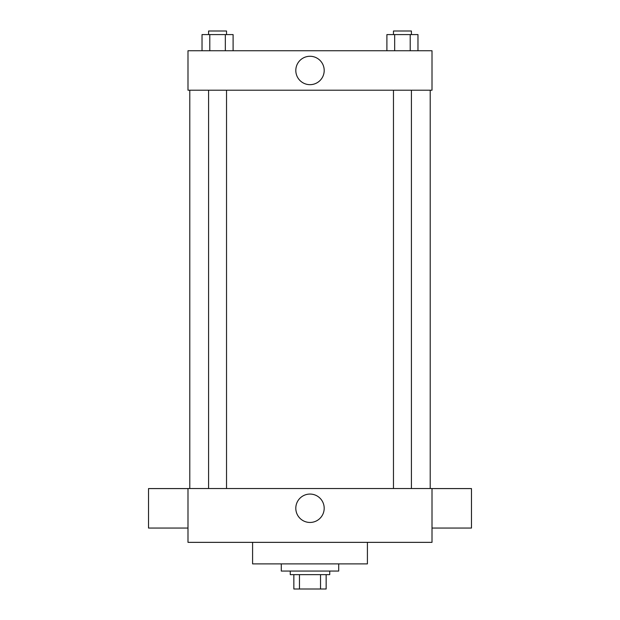 <?xml version="1.0" encoding="UTF-8"?>
<svg xmlns="http://www.w3.org/2000/svg" width="620" height="620" viewBox="0 0 620 620"><rect width="100%" height="100%" fill="white"/><g stroke="black" fill="none" stroke-linecap="round" stroke-linejoin="round"><path stroke-width="0.93" d="M320.532 574.647L320.532 589L293.849 589L293.849 574.647M320.532 589L326.151 589L326.151 574.647L326.151 589M329.739 571.059L329.739 574.647L290.261 574.647L290.261 571.059M299.468 574.647L299.468 589M281.294 563.882L281.294 571.059L338.706 571.059L338.706 563.882M252.588 542.353L252.588 563.882L367.412 563.882L367.412 542.353M432.008 542.353L187.992 542.353L187.992 488.521L432.008 488.521L432.008 542.353M295.802 508.261A14.198 14.198 0 0 1 317.099 495.969A14.198 14.198 0 0 1 317.099 520.552A14.198 14.198 0 0 1 295.802 508.261M432.008 488.583L471.479 488.583L471.479 528.054L432.008 528.054M187.992 528.054L148.521 528.054L148.521 488.583L187.992 488.583M432.008 90.21L187.992 90.21L187.992 50.739L432.008 50.739L432.008 90.21M324.198 70.471A14.198 14.198 0 0 1 302.901 82.762A14.198 14.198 0 0 1 302.901 58.179A14.198 14.198 0 0 1 324.198 70.471M417.973 50.739L417.973 34.588L386.903 34.588L386.903 50.739M410.207 34.588L410.207 50.739M394.669 34.588L394.669 50.739M393.468 34.588L393.468 31L411.409 31L411.409 34.588M233.097 50.739L233.097 34.588L202.027 34.588L202.027 50.739M225.331 34.588L225.331 50.739M209.792 34.588L209.792 50.739M208.591 34.588L208.591 31L226.533 31L226.533 34.588M189.79 90.21L189.79 488.521M430.21 90.21L430.21 488.521M411.409 488.521L411.409 90.21M393.468 488.521L393.468 90.21M208.591 90.21L208.591 488.521M226.533 90.21L226.533 488.521"/></g></svg>
